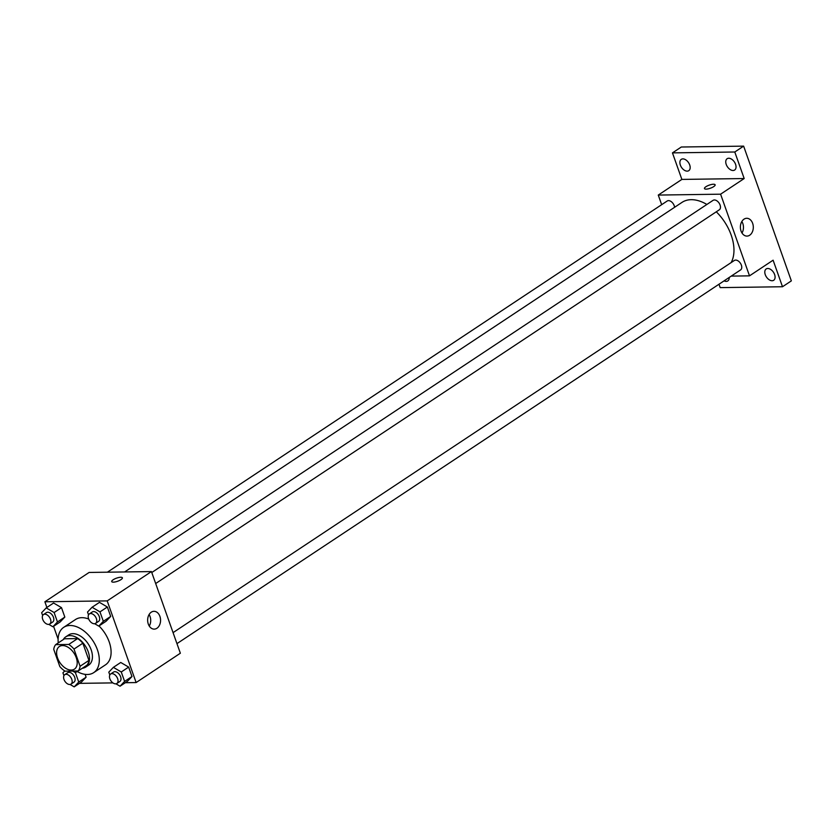 <?xml version="1.0" encoding="UTF-8"?>
<svg xmlns="http://www.w3.org/2000/svg" width="833" height="833" viewBox="0 0 833 833"><rect width="100%" height="100%" fill="white"/><g stroke="black" fill="none" stroke-linecap="round" stroke-linejoin="round"><path stroke-width="1.25" d="M71.242 670.065A13.578 8.476 56.5 0 1 58.549 660.267A13.578 8.476 56.5 0 1 59.403 646.491A13.578 8.476 56.5 0 1 73.97 653.134A13.578 8.476 56.5 0 1 74.418 669.138A13.578 8.476 56.5 0 1 71.242 670.065M80.083 666.265L73.991 649.074A17.535 10.933 56.5 0 0 68.764 644.45L55.655 644.638A17.535 10.933 56.5 0 0 53.739 649.365L59.83 666.556A17.535 10.933 56.5 0 0 65.047 671.179L78.167 670.992A17.535 10.933 56.5 0 0 80.083 666.265L88.923 660.402L82.842 643.211L73.991 649.074M88.923 660.402A17.535 10.933 56.5 0 1 87.017 665.13L78.167 670.992M82.842 643.211A17.535 10.933 56.5 0 0 77.615 638.588L64.495 638.776L55.655 644.638M82.321 668.243A18.107 11.298 -123.5 0 0 85.768 667.046A18.107 11.298 -123.5 0 0 85.174 645.71A18.107 11.298 -123.5 0 0 65.745 636.86A18.107 11.298 -123.5 0 0 63.308 639.557M65.745 636.86L68.702 634.902A18.107 11.298 56.5 0 1 88.121 643.753A18.107 11.298 56.5 0 1 88.715 665.088L85.768 667.046M77.615 638.588L68.764 644.45M58.268 642.899A27.166 16.952 56.5 0 1 63.693 627.353A27.166 16.952 56.5 0 1 92.827 640.629A27.166 16.952 56.5 0 1 93.713 672.637A27.166 16.952 56.5 0 1 87.382 674.491A27.166 16.952 56.5 0 1 76.334 671.023M63.693 627.353L75.491 619.533A27.166 16.952 56.5 0 1 88.715 619.044M98.992 625.968A27.166 16.952 56.5 0 1 105.51 664.817L93.713 672.637M48.793 624.365L52.895 626.76L60.268 621.876L64.828 617.076L61.486 607.642L53.583 603.019L46.211 607.903L41.65 612.703L42.65 615.535M94.66 623.709L98.763 626.114L106.135 621.22L110.695 616.42L107.353 606.997L99.46 602.363L92.078 607.257L87.517 612.057L88.527 614.889M125.325 682.716L136.123 682.56L107.207 600.895L44.878 601.78L46.887 607.455M53.572 626.312L58.102 639.13M79.458 683.362L112.913 682.893M70.076 684.466L74.179 686.871L81.551 681.977L86.111 677.177L85.112 674.355L86.111 677.177L78.739 682.06L75.397 672.637L72.721 671.075M115.943 683.82L120.046 686.215L127.418 681.332L131.978 676.531L128.646 667.098L120.743 662.474L113.371 667.358L108.8 672.158L109.81 674.99M136.123 682.56L180.355 653.228L151.439 571.573L89.11 572.448L44.878 601.78M151.439 571.573L107.207 600.895M156.948 628.249A8.903 6.456 -90.8 0 1 154.23 629.123A8.903 6.456 -90.8 0 1 147.649 620.314A8.903 6.456 -90.8 0 1 153.98 611.318A8.903 6.456 -90.8 0 1 160.384 618.211A8.903 6.456 -90.8 0 1 156.948 628.249M113.361 582.152A5.664 1.645 160.5 0 1 111.716 581.601A5.664 1.645 160.5 0 1 116.505 578.154A5.664 1.645 160.5 0 1 122.389 577.821A5.664 1.645 160.5 0 1 119.421 580.507A5.664 1.645 160.5 0 1 113.361 582.152M111.716 581.601A5.664 1.645 160.5 0 1 116.505 578.164A5.664 1.645 160.5 0 1 122.389 577.821M149.097 614.535A8.903 6.456 -90.8 0 1 149.263 626.052M124.638 571.948L681.977 202.398A39.661 24.74 56.5 0 1 706.873 204.46M716.286 211.801A39.661 24.74 56.5 0 1 731.155 262.572M176.96 643.628L740.599 269.902A5.664 3.53 -123.5 0 0 740.954 264.165A5.664 3.53 -123.5 0 0 735.664 260.083A5.664 3.53 -123.5 0 0 734.342 260.469L173.066 632.632M107.395 572.198L667.191 201.013A5.664 3.53 56.5 0 1 671.679 201.982A5.664 3.53 56.5 0 1 674.584 207.302M151.783 572.521L713.058 200.357A5.664 3.53 56.5 0 1 719.129 203.127A5.664 3.53 56.5 0 1 719.316 209.791L155.677 583.527M731.239 276.108L749.513 275.848L720.597 194.183L658.268 195.068L661.673 204.668M718.973 284.23L720.181 287.624L782.499 286.739L791.35 280.877L743.63 146.129L681.311 147.014L672.46 152.876L681.863 179.418L658.268 195.068M782.499 286.739L773.107 260.198L749.513 275.848M743.63 146.129L734.789 152.002L672.46 152.876M720.597 194.183L744.181 178.543L734.789 152.002M749.69 235.218A8.903 6.456 -90.8 0 1 746.972 236.093A8.903 6.456 -90.8 0 1 740.391 227.284A8.903 6.456 -90.8 0 1 746.722 218.288A8.903 6.456 -90.8 0 1 753.126 225.181A8.903 6.456 -90.8 0 1 749.69 235.218M744.181 178.543L681.863 179.418M706.113 189.122A5.664 1.645 160.5 0 1 704.468 188.57A5.664 1.645 160.5 0 1 709.247 185.124A5.664 1.645 160.5 0 1 715.13 184.791A5.664 1.645 160.5 0 1 712.173 187.477A5.664 1.645 160.5 0 1 706.113 189.122M704.468 188.57A5.664 1.645 160.5 0 1 709.247 185.134A5.664 1.645 160.5 0 1 715.13 184.791M741.849 221.505A8.903 6.456 -90.8 0 1 742.005 233.021M689.703 164.944A6.789 4.238 56.5 0 1 688.776 170.671A6.789 4.238 56.5 0 1 681.498 167.36A6.789 4.238 56.5 0 1 681.279 159.353A6.789 4.238 56.5 0 1 689.703 164.944M735.57 164.299A6.789 4.238 56.5 0 1 734.654 170.026A6.789 4.238 56.5 0 1 727.365 166.704A6.789 4.238 56.5 0 1 727.147 158.707A6.789 4.238 56.5 0 1 735.57 164.299M729.208 277.451A6.789 4.238 56.5 0 1 727.823 280.919A6.789 4.238 56.5 0 1 724.085 280.846M774.617 274.546A6.789 4.238 56.5 0 1 773.69 280.273A6.789 4.238 56.5 0 1 766.412 276.952A6.789 4.238 56.5 0 1 766.183 268.955A6.789 4.238 56.5 0 1 774.617 274.546M120.046 686.215L124.606 681.415L121.264 671.981L113.371 667.358M110.633 674.022L113.58 672.075A5.664 3.53 56.5 0 1 119.65 674.834A5.664 3.53 56.5 0 1 119.837 681.509L116.88 683.456A5.664 3.53 56.5 0 1 115.568 683.851A5.664 3.53 56.5 0 1 110.279 679.77A5.664 3.53 56.5 0 1 110.633 674.022A5.664 3.53 56.5 0 1 116.703 676.792A5.664 3.53 56.5 0 1 116.88 683.456M127.418 681.332L131.978 676.531L124.606 681.415M131.978 676.531L128.646 667.098L121.264 671.981M128.646 667.098L120.743 662.474M98.763 626.114L103.323 621.314L99.981 611.88L92.078 607.257M89.35 613.921L92.296 611.963A5.664 3.53 56.5 0 1 98.367 614.733A5.664 3.53 56.5 0 1 98.554 621.397L95.597 623.355A5.664 3.53 56.5 0 1 94.285 623.74A5.664 3.53 56.5 0 1 88.996 619.658A5.664 3.53 56.5 0 1 89.35 613.921A5.664 3.53 56.5 0 1 95.42 616.691A5.664 3.53 56.5 0 1 95.597 623.355M106.135 621.22L110.695 616.42L103.323 621.314M110.695 616.42L107.353 606.997L99.981 611.88M107.353 606.997L99.46 602.363M64.703 670.95L62.933 672.814L63.933 675.646M74.179 686.871L78.739 682.06M64.755 674.678L67.712 672.72A5.664 3.53 56.5 0 1 73.783 675.49A5.664 3.53 56.5 0 1 73.96 682.154L71.013 684.112A5.664 3.53 56.5 0 1 69.691 684.497A5.664 3.53 56.5 0 1 64.401 680.415A5.664 3.53 56.5 0 1 64.755 674.678A5.664 3.53 56.5 0 1 70.826 677.448A5.664 3.53 56.5 0 1 71.013 684.112M81.551 681.977L86.111 677.177M77.125 671.492L75.397 672.637M52.895 626.76L57.456 621.959L54.114 612.526L46.211 607.903M43.472 614.577L46.429 612.619A5.664 3.53 56.5 0 1 52.489 615.379A5.664 3.53 56.5 0 1 52.677 622.053L49.73 624.011A5.664 3.53 56.5 0 1 48.408 624.396A5.664 3.53 56.5 0 1 43.118 620.314A5.664 3.53 56.5 0 1 43.472 614.577A5.664 3.53 56.5 0 1 49.543 617.336A5.664 3.53 56.5 0 1 49.73 624.011M60.268 621.876L64.828 617.076L57.456 621.959M64.828 617.076L61.486 607.642L54.114 612.526M61.486 607.642L53.583 603.019"/></g></svg>
